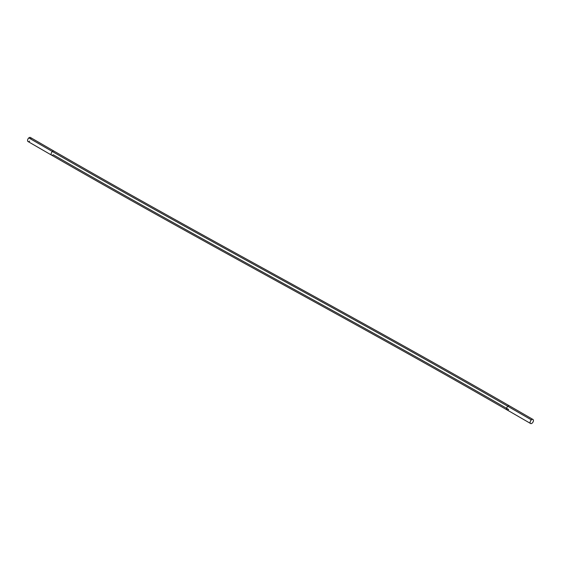 <?xml version="1.0" encoding="UTF-8"?>
<svg xmlns="http://www.w3.org/2000/svg" width="561" height="561" viewBox="0 0 561 561"><rect width="100%" height="100%" fill="white"/><g stroke="black" fill="none" stroke-linecap="round" stroke-linejoin="round"><path stroke-width="0.84" d="M30.834 139.079A2.349 1.353 120 0 0 28.807 137.908A2.349 1.353 120 0 0 27.615 140.93A2.349 1.353 120 0 0 29.642 141.134M53.919 151.063A2.349 1.353 120 0 0 52.369 151.512C204.975 239.617 354.966 318.024 507.789 406.262A2.349 1.353 -60 0 0 506.611 408.296A2.349 1.353 -60 0 0 507.039 409.909C354.349 321.755 204.337 243.334 51.612 155.159L28.05 141.554A2.349 1.353 -60 0 1 27.622 139.941A2.349 1.353 -60 0 1 28.807 137.908A2.349 1.353 -60 0 1 30.399 137.487L53.961 151.091A2.349 1.353 120 0 0 52.369 151.512L28.807 137.908L52.369 151.512A2.349 1.353 120 0 0 51.184 153.546A2.349 1.353 120 0 0 51.612 155.159A2.349 1.353 120 0 0 53.211 154.738C205.957 242.927 355.947 321.334 508.631 409.488A2.349 1.353 -60 0 1 507.081 409.937A2.349 1.353 -60 0 1 506.597 408.338A2.349 1.353 -60 0 1 507.789 406.262C354.966 318.024 204.975 239.617 52.369 151.512A2.349 1.353 120 0 0 51.177 153.588A2.349 1.353 120 0 0 51.661 155.187M53.961 151.091C206.651 239.238 356.663 317.666 509.388 405.841A2.349 1.353 -60 0 0 507.789 406.262L531.358 419.866A2.349 1.353 120 0 0 530.173 421.9A2.349 1.353 120 0 0 530.601 423.513A2.349 1.353 120 0 0 532.193 423.092A2.349 1.353 120 0 0 533.378 421.059A2.349 1.353 120 0 0 532.95 419.446A2.349 1.353 120 0 0 531.358 419.866L507.789 406.262A2.349 1.353 -60 0 1 509.339 405.813M532.193 423.092A2.349 1.353 120 0 0 533.385 420.07A2.349 1.353 120 0 0 531.358 419.866A2.349 1.353 120 0 0 530.166 422.889A2.349 1.353 120 0 0 532.193 423.092M509.388 405.841L532.95 419.446M507.039 409.909L530.601 423.513"/></g></svg>
